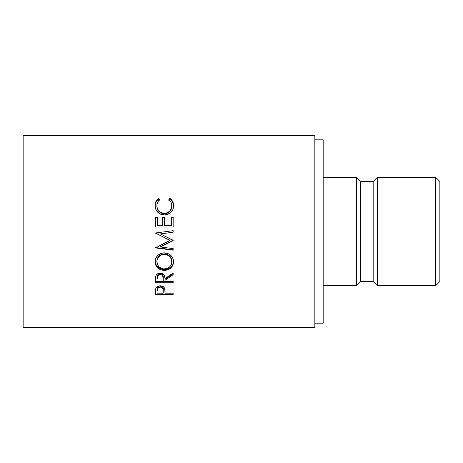 <?xml version="1.0" encoding="UTF-8"?>
<svg xmlns="http://www.w3.org/2000/svg" width="463" height="463" viewBox="0 0 463 463"><rect width="100%" height="100%" fill="white"/><g stroke="black" fill="none" stroke-linecap="round" stroke-linejoin="round"><path stroke-width="0.69" d="M435.683 285.671L439.85 281.504L439.85 181.496L435.683 177.329L435.683 285.671L435.683 177.329L377.345 177.329L377.345 285.671L435.683 285.671L377.345 285.671L377.345 177.329L373.178 181.496L373.178 281.504L377.345 285.671L373.178 281.504L373.178 181.496L360.677 181.496L360.677 281.504L373.178 281.504L360.677 281.504L360.677 181.496L356.51 177.329L356.51 285.671L360.677 281.504L356.51 285.671L356.51 177.329L323.174 177.329L356.51 177.329L360.677 181.496L373.178 181.496L377.345 177.329L435.683 177.329L439.85 181.496L439.85 281.504L435.683 285.671M323.174 285.671L356.51 285.671L323.174 285.671M314.84 323.174L323.174 323.174L323.174 139.826L314.84 139.826L323.174 139.826L323.174 323.174L314.84 323.174M23.15 327.341L314.84 327.341L314.84 135.659L23.15 135.659L23.15 327.341L23.15 135.659L314.84 135.659L314.84 327.341L23.15 327.341M173.162 294.375L155.522 294.375L155.562 290.104L156.025 287.963L157.408 286.516L160.256 285.793L163.155 286.551L164.162 287.494L164.834 289.109L165.019 293.172L173.162 293.172L173.162 294.375L173.162 293.172L165.019 293.172L164.73 288.657C164.099 286.805 162.606 285.85 160.256 285.793C157.964 285.827 156.477 286.747 155.788 288.547L155.522 294.375L173.162 294.375L173.162 293.172M173.162 282.777L155.522 282.777L155.765 276.266L156.332 274.987L157.987 273.569L160.239 273.089L162.403 273.523L164.55 275.728L165.019 278.633L173.162 272.886L173.162 274.646L165.019 280.329L165.019 281.429L173.162 281.429L173.162 282.777L173.162 281.429L165.019 281.429L165.019 280.329L173.162 274.646L173.162 272.886L165.019 278.633C165.25 275.421 163.653 273.569 160.239 273.089C157.883 273.187 156.39 274.241 155.765 276.266L155.522 282.777L173.162 282.777M155.111 262.747L155.713 258.452L157.715 255.507L160.736 253.51L163.416 252.896L167.884 253.493L170.899 255.454L172.942 258.348L173.573 260.883L172.971 265.096L170.969 267.909L167.982 269.796L165.337 270.386L160.864 269.813L157.819 268.008L155.776 265.23L155.111 262.747M173.162 240.436L160.441 246.64L173.162 240.436L160.47 233.925L173.162 240.28L173.162 240.638L160.441 246.976L173.162 248.637L173.162 250.199L155.522 247.913L169.996 240.471L155.522 232.987L173.162 230.649L173.162 232.235L160.47 233.925L173.162 232.235L160.47 233.873L173.162 232.223L173.162 230.649L155.522 232.987L169.996 240.471L155.522 232.987M173.162 227.032L155.522 227.032L155.522 217.13L157.333 217.13L157.333 225.452L162.756 225.452L162.756 217.13L164.568 217.13L164.568 225.452L171.351 225.452L171.351 217.13L173.162 217.13L173.162 227.032L173.162 217.442L171.351 217.442L171.351 217.13L171.351 225.452L164.568 225.579L171.351 225.579L164.568 225.579L164.568 217.13L162.756 217.13L162.756 225.452L157.333 225.579L162.756 225.452L157.333 225.579L157.333 217.13L155.522 217.13L155.522 227.032L173.162 227.032L173.162 217.13L171.351 217.13M157.906 198.992L158.757 198.326L159.816 199.634L158.537 200.855L157.05 204.004L156.911 206.469L157.408 208.599L158.977 211.093L160.105 212.066L163.607 213.31L167.322 212.777L169.765 211.047L171.322 208.524L171.779 206.371L171.628 203.923L171.055 202.302L168.868 199.634L169.915 198.326L171.513 199.761L173.399 203.517L173.602 206.157L172.896 209.496L170.928 212.349L167.594 214.375L164.238 214.901L160.644 214.219L157.64 212.164L155.684 209.149L155.07 205.647L155.973 201.532L157.906 198.992M156.876 206.301L156.876 205.746C156.847 203.263 157.825 201.226 159.816 199.634L158.757 198.326C156.274 200.155 155.047 202.591 155.07 205.647C155.464 211.25 158.52 214.328 164.238 214.901C166.616 214.925 168.711 214.195 170.529 212.702C172.647 210.775 173.677 208.419 173.613 205.63C173.619 202.586 172.386 200.155 169.915 198.326L168.868 199.634C170.806 201.191 171.785 203.193 171.808 205.636C171.547 210.277 169.064 212.841 164.359 213.345C159.7 212.864 157.206 210.329 156.876 205.746L156.876 206.301C157.206 210.787 159.7 213.264 164.359 213.738L164.359 213.345L164.359 213.738C169.059 213.252 171.541 210.74 171.808 206.203L171.322 209.027L169.765 211.487L167.322 213.183L164.359 213.738L161.419 213.188L158.977 211.533L157.408 209.097L156.876 206.301M168.868 200.323L169.915 199.049L169.915 198.326L169.915 199.049C172.386 200.838 173.619 203.216 173.613 206.191L172.693 202.175L171.513 200.45L169.915 199.049L168.868 200.323M155.07 206.209C155.053 203.216 156.286 200.832 158.757 199.049L158.757 198.326L158.757 199.049L159.816 200.323L158.757 199.049L157.148 200.444L155.973 202.181L155.07 206.209M155.522 217.442L157.333 217.442L155.522 217.442L155.522 227.032M162.756 217.442L164.568 217.442L162.756 217.442M164.568 217.13L164.568 225.452M171.351 225.452L171.351 217.442L173.162 217.442M155.522 233.184L169.996 240.274L155.522 247.913L155.522 247.555L173.162 249.794L173.162 248.637L160.441 246.976L160.441 246.64L160.441 246.976L173.162 240.638L173.162 240.28M166.738 231.5L173.162 230.667L166.738 231.5M155.522 247.913L173.162 250.199L173.162 248.637M173.162 249.794L155.522 247.555M173.613 261.757C173.075 256.323 169.985 253.359 164.336 252.856C158.612 253.388 155.522 256.398 155.07 261.89C155.637 267.18 158.751 270.027 164.417 270.421C170.083 269.946 173.145 267.058 173.613 261.757M155.458 263.678L157.819 267.215L159.243 268.233L162.611 269.431L166.229 269.431L167.971 268.968L170.957 267.122L172.959 264.379L173.613 261.097C173.133 266.3 170.066 269.125 164.417 269.576L164.417 270.421L164.417 269.576C158.751 269.182 155.637 266.399 155.07 261.23L155.244 262.903M170.147 256.531L171.275 258.418L171.808 261.815C171.449 266.167 168.983 268.552 164.411 268.974C159.804 268.581 157.293 266.196 156.876 261.815C157.241 257.359 159.723 254.887 164.33 254.395C168.972 254.858 171.46 257.33 171.808 261.815L171.808 261.155C171.455 256.762 168.966 254.343 164.33 253.898L167.253 254.436L169.718 256.056M163.561 253.932L164.33 253.898L164.33 254.395L164.33 253.898C159.729 254.378 157.246 256.797 156.876 261.155L157.432 258.435L159 256.062L161.425 254.442L163.561 253.932M156.876 261.155L156.876 261.815L156.876 261.155M173.162 273.708L165.019 279.264L173.162 273.708L173.162 272.886M165.019 279.264L165.019 280.329L165.019 279.264M173.162 281.66L155.522 281.66L173.162 281.429M155.522 281.66L155.522 279.756M161.732 273.946L162.773 274.958L163.236 277.621C163.549 275.381 162.548 274.032 160.239 273.575C157.97 274.044 157.003 275.369 157.333 277.557L157.756 274.941L159.475 273.668L161.043 273.679M160.239 273.575L160.239 274.513C162.565 275.01 163.566 276.388 163.236 278.645L163.213 281.429L157.333 281.429L163.213 281.429L162.773 275.925L161.732 274.889L160.239 274.513L160.239 273.575M157.333 277.557L157.333 278.576C156.992 276.347 157.958 274.993 160.239 274.513L158.774 274.895L157.756 275.907L157.333 277.557M165.019 293.01L163.213 293.01L165.019 293.01M155.522 293.01L157.333 293.01L155.522 293.01L155.522 291.725M163.173 288.27L163.248 289.485C163.561 287.5 162.565 286.296 160.262 285.885C158.005 286.267 157.026 287.436 157.333 289.381L157.779 287.06L159.509 285.96L161.743 286.209L163.045 287.679M160.262 285.885L160.262 287.095C162.582 287.506 163.578 288.733 163.248 290.776L163.213 293.172L157.333 293.172L163.213 293.172L163.045 288.929L161.743 287.425L160.262 287.095L160.262 285.885M157.333 289.381L157.333 290.666C157.021 288.675 157.993 287.488 160.262 287.095L158.815 287.419L157.779 288.299L157.333 290.666L157.333 289.381M163.671 268.945L167.299 268.447L169.695 266.867L171.287 264.552L171.779 262.515L171.275 259.02L169.701 256.583L167.253 254.945L165.077 254.43L161.425 254.951L159 256.606L157.432 259.031L156.911 261.109L157.449 264.564L159.052 266.896L161.512 268.459L163.671 268.945M163.236 278.639L163.236 277.615M163.248 290.764L163.248 289.479"/></g></svg>
